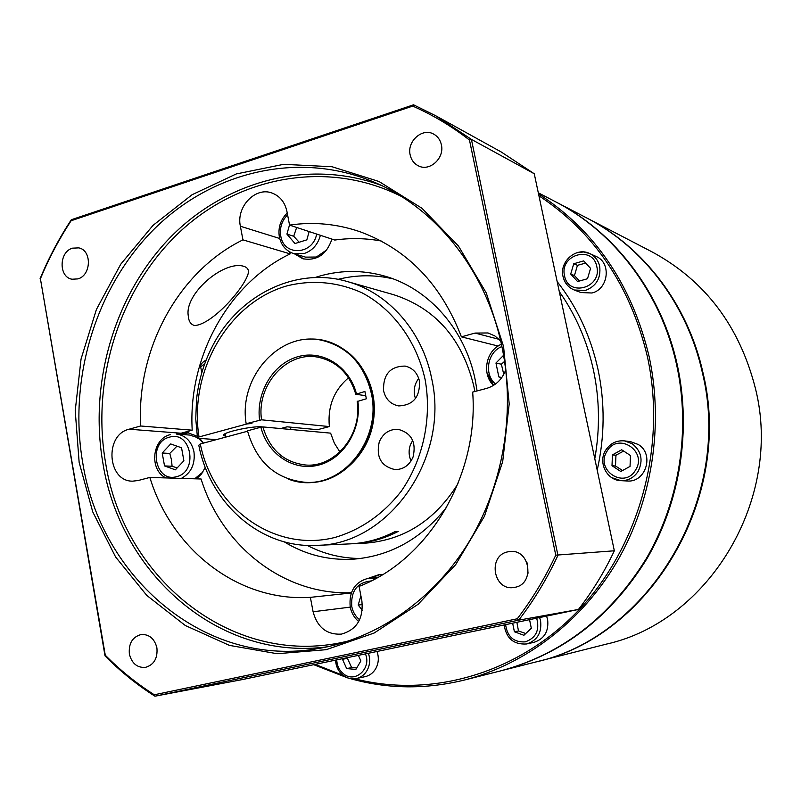 <?xml version="1.0" encoding="UTF-8"?>
<svg xmlns="http://www.w3.org/2000/svg" width="801" height="801" viewBox="0 0 801 801"><rect width="100%" height="100%" fill="white"/><g stroke="black" fill="none" stroke-linecap="round" stroke-linejoin="round"><path stroke-width="1.2" d="M501.326 670.697L501.796 670.577C562.702 654.107 611.173 616.64 647.228 558.207C680.319 501.186 691.463 429.957 677.336 365.116C661.766 293.296 615.308 232.43 556.194 202.102L555.774 201.882M587.183 218.202L652.034 251.874C705.22 280.65 739.734 326.357 755.563 388.996C783.018 499.073 708.945 621.406 606.487 644.094L535.639 662.016M587.564 218.393C643.964 247.339 688.179 305.051 703.028 372.956C733.726 497.852 650.122 636.865 536.059 661.916M501.796 670.577L535.228 662.127C649.421 637.045 733.145 497.842 702.407 372.765C687.538 304.77 643.273 246.978 586.803 218.002L556.194 202.102M538.933 195.784C594.332 232.37 630.487 286.027 647.418 356.725C666.853 445.827 639.659 545.371 579.313 609.531C518.758 673.621 431.108 698.452 354.853 678.787M343.479 675.493C347.464 678.427 351.769 679.448 356.405 678.537C351.629 679.468 347.223 678.427 343.168 675.433L315.153 664.379M313.702 664.68L347.123 677.696M350.357 678.637C387.514 689.07 425.491 689.541 464.31 680.059C525.426 664.45 582.037 621.486 617.261 561.231C652.154 500.805 663.959 425.221 649.12 356.505C631.889 284.725 595.023 230.508 538.522 193.842M538.312 192.811L555.353 201.662C614.537 232.03 661.045 292.986 676.645 364.906C690.792 429.847 679.628 501.176 646.487 558.277C610.392 616.8 561.851 654.317 500.865 670.817L464.31 680.059M199.018 436.956C188.525 371.954 228.115 302.488 287.058 285.837C312.69 279.579 337.702 281.922 362.092 292.846C393.141 309.366 416.62 341.256 425.111 379.524C432.089 418.232 423.188 459.654 401.191 491.293C383.108 514.292 361.111 529.651 335.198 537.381C274.633 552.98 213.196 508.365 200.29 443.964L198.788 445.226C210.112 503.769 260.926 548.595 316.735 545.381C388.505 544.94 449.952 458.472 431.699 378.663C422.447 331.153 388.375 292.776 347.374 281.562C295.339 266.152 237.296 295.739 211.774 347.564C203.574 363.834 198.498 381.146 196.535 399.499L195.764 418.943L197.517 438.247L199.018 436.956L247.078 423.919L251.935 423.499L246.167 423.719L261.567 419.814C256.17 385.001 287.028 350.508 318.408 357.286C337.131 361.521 349.586 373.847 355.784 394.262L364.916 391.499L366.347 398.788L357.196 401.521C362.382 434.472 335.269 467.574 305.892 465.031C284.135 462.557 269.807 449.852 262.898 426.923L260.906 427.203C267.464 454.127 293.556 471.649 318.528 465.121C343.559 458.933 361.802 429.496 357.857 401.071M225.612 436.385L223.439 435.183C223.309 432.119 253.036 425.721 262.077 426.873L262.748 426.943M419.454 381.056C420.135 396.976 413.226 405.256 398.708 405.917C390.718 404.365 385.671 399.309 383.569 390.758C383.008 374.387 390.217 366.167 405.196 366.087C412.695 367.909 417.451 372.896 419.454 381.056M418.743 378.422C414.878 383.479 413.496 389.186 414.598 395.524L415.459 398.568M413.076 456.981C409.401 465.331 403.384 469.536 395.033 469.596C381.156 466.382 375.899 457.161 379.253 441.942C383.108 433.211 389.426 429.016 398.207 429.346C411.494 433.001 416.45 442.212 413.076 456.981M412.695 440.38L410.472 444.625C408.49 450.192 408.68 455.629 411.073 460.945M316.735 545.381L349.997 543.879C365.646 543.138 380.715 539.023 395.193 531.524L398.217 531.433C383.799 538.893 368.78 542.988 353.181 543.729L351.589 543.789M347.374 281.562L393.491 294.648C435.404 308.195 462.197 338.743 473.862 386.302L474.823 391.529M457.982 483.704C434.973 520.54 403.854 540.375 364.625 543.218L353.181 543.729M585.691 263.078L577.461 265.331L574.437 275.564L579.534 280.991M563.173 276.715C564.725 283.133 568.42 287.569 574.277 290.012C568.34 287.529 564.595 283.053 563.043 276.585C559.208 261.637 576.209 246.668 589.636 253.506L596.094 256.46C611.604 262.608 608.57 289.231 591.929 292.996L580.905 292.535L574.277 290.012L585.421 290.473C596.284 286.197 601.05 278.147 599.689 266.302C598.257 260.335 594.903 256.07 589.636 253.506L583.589 251.965L577.311 252.655M623.639 451.063L615.949 455.228L615.508 466.002L622.547 470.527M611.674 477.606L620.915 480.66C606.737 480.45 597.776 462.257 605.686 450.182C610.212 443.333 616.47 440.23 624.48 440.88L630.617 441.671L638.257 444.485C654.697 453.997 645.806 482.943 627.103 480.98L620.915 480.66C628.234 480.77 633.981 477.666 638.157 471.328C643.433 460.365 641.451 451.163 632.199 443.724L624.48 440.88C616.55 440.23 610.332 443.313 605.816 450.142M516.875 622.297L518.477 630.958L525.766 633.531M546.582 616.099L547.614 619.543C548.925 631.278 544.38 638.878 533.967 642.342L526.798 643.914C537.321 640.42 541.917 632.73 540.585 620.855L539.624 617.551M348.055 657.521L347.464 658.352L351.629 667.593L356.735 667.954M377.011 651.473C379.113 657.611 378.653 663.418 375.619 668.875C373.086 673.01 369.611 675.603 365.186 676.635L356.405 678.537C360.861 677.496 364.375 674.883 366.928 670.697C369.962 665.241 370.452 659.433 368.41 653.276M503.579 346.553L486.267 292.936L458.462 246.027L421.957 208.28L378.993 181.497L332.045 166.738L283.664 164.325L236.265 173.947L192.07 194.733L153.021 225.371L120.721 264.24L96.42 309.456L81.061 358.998L75.224 410.713L79.149 462.417L92.746 511.889L115.584 556.945L146.833 595.463L185.301 625.511L229.396 645.376L277.126 653.716L326.207 649.691L374.087 633.05L418.102 604.294L455.669 564.665L484.475 516.184L502.708 461.536L509.196 403.864L503.579 346.553M82.593 461.937C68.395 378.623 95.549 288.18 153.432 229.807C211.374 171.754 298.012 150.388 373.346 181.837C435.954 207.769 486.587 270.878 502.097 347.464C515.684 413.737 502.878 486.878 467.904 543.689C432.65 600.329 377.141 638.407 319.158 648.399C206.207 668.995 100.495 578.382 82.593 461.937M441.381 144.761C444.715 158.117 429.656 171.875 418.442 165.867C414.067 163.674 411.313 160.02 410.152 154.883C406.788 141.336 422.367 127.459 433.661 134.097C437.706 136.33 440.29 139.895 441.381 144.761M515.073 587.283L513.711 587.513C493.256 590.978 487.469 555.504 507.834 551.849L510.197 551.499C530.262 549.136 535.048 583.919 515.073 587.283M527.038 562.773L528.059 573.186M129.361 653.996C128.53 643.313 132.535 636.805 141.366 634.472C149.397 634.282 154.583 638.757 156.916 647.909C157.787 658.402 153.912 664.91 145.301 667.423C137.061 667.824 131.754 663.348 129.361 653.996M72.501 248.16L78.788 247.879C92.065 250.282 91.354 275.414 77.887 278.898L72.01 279.229C58.523 277.146 58.934 251.814 72.501 248.16M294.388 253.787L302.778 258.733C316.886 261.106 326.608 254.568 331.944 239.109M296.61 254.458L303.889 259.023M382.427 574.697L378.863 574.707L369.111 578.012M379.904 574.647L371.213 577.811M196.445 478.858L201.612 473.852L205.246 467.283M203.434 443.113L199.789 438.407M197.216 436.225L187.494 432.62L181.076 433.231L192.21 430.187L140.696 425.992C136.3 349.476 178.122 271.529 242.943 239.859L240.38 226.252C235.945 206.808 255.579 186.273 272.32 193.151C280.03 196.225 284.896 202.293 286.908 211.354L289.551 225.101L334.788 240.05C350.267 237.857 365.737 238.167 381.186 241.001M188.716 432.75L180.816 434.382M194.623 325.546C190.828 324.495 188.746 321.451 188.385 316.395C183.649 294.357 223.559 260.225 243.564 266.252C246.778 267.154 248.44 269.006 248.53 271.809C247.048 285.056 212.896 324.575 194.623 325.546M307.143 545.381C323.894 554.042 341.727 558.417 360.63 558.487M314.803 277.587C338.453 269.827 362.232 269.466 386.152 276.505C429.506 289.301 465.331 330.022 475.273 380.165L477.086 390.928M446.888 506.923C421.536 538.773 390.347 556.194 353.321 559.188C328.43 560.56 305.361 554.753 284.115 541.786M260.906 427.203L247.489 430.818C256.48 462.227 275.874 479.409 305.672 482.352C345.652 485.126 381.336 437.757 371.384 393.591C364.375 364.635 347.964 346.893 322.152 340.375C279.96 330.352 238.227 377.121 246.167 423.719M305.672 482.352L306.833 482.392C346.773 485.156 382.417 437.857 372.475 393.752C365.476 364.835 349.086 347.123 323.304 340.615L322.152 340.375M326.898 249.792L316.345 257.031L305.571 257.131L293.526 253.537L304.43 253.426C312.58 250.533 317.897 244.485 320.38 235.294M504.6 361.371L501.376 364.225L503.769 374.387M176.941 446.167L169.782 453.436L171.484 459.864L172.085 466.252L177.171 467.904M181.356 478.397C191.129 473.001 195.334 464.119 193.962 451.754C191.479 441.281 185.602 435.374 176.35 434.042L189.707 435.063L197.406 437.576M198.538 438.317L203.294 443.153M164.525 465.922L162.202 453.016L170.693 443.944L181.547 447.799L183.89 460.765L175.349 469.827L164.525 465.922L172.085 466.252M202.863 472.049L194.683 478.808M169.782 453.436L162.202 453.016M362.282 610.182L358.197 605.065L360.891 595.774M358.197 605.065L362.372 604.555M501.646 377.782L498.833 376.911L495.959 363.013L503.599 355.284M501.376 364.225L495.959 363.013M501.837 377.521L498.833 376.911M309.166 231.589L306.823 239.849L294.978 243.534L286.918 234.102L289.521 224.931M296.66 227.454L293.697 236.265L299.153 242.232M293.697 236.265L286.918 234.102M348.515 377.822C333.897 390.327 327.509 406.578 329.361 426.573L317.556 429.696L287.118 426.823L280.66 428.555M365.737 395.694L355.784 394.262M356.435 393.802C349.416 366.247 322.382 349.506 297.802 356.715C273.151 363.604 255.94 392.4 259.574 420.084M339.904 451.944L334.317 443.123L330.623 433.141L262.898 426.923M261.567 419.814L329.361 426.573M393.101 278.858C374.688 274.603 356.335 274.773 338.032 279.359M351.359 592.72C283.754 595.263 221.937 546.272 201.091 478.998L149.857 477.436L138.193 480.51L132.746 481.151C107.354 481.781 104.14 434.773 129.111 429.206L140.696 425.992M505.751 369.862C502.107 379.504 495.659 385.702 486.397 388.465L472.68 392.089C479.058 475.644 428.625 559.779 359.088 586.392L361.892 600.96C363.534 618.722 356.695 629.786 341.376 634.122C326.788 634.873 317.366 627.423 313.091 611.764L310.377 597.356L351.269 592.97M498.122 346.032L461.406 336.851L475.023 333.066L488.049 332.966L494.918 335.979L500.675 340.976M310.377 597.356C238.277 601.992 171.804 549.736 149.857 477.436M289.551 225.101C313.531 221.587 337.151 223.849 360.41 231.879C407.589 249.411 441.251 284.405 461.406 336.851M289.772 251.945L290.142 253.887L242.943 239.859M290.142 253.887C228.005 283.674 187.865 357.576 192.21 430.187M469.476 140.035L555.764 555.163C545.03 578.062 532.204 599.258 517.276 618.773L154.293 694.777C136.56 683.483 120.22 670.297 105.281 655.218L40.41 278.738C48.881 258.343 59.114 239.018 71.099 220.746L412.715 106.102C432.68 114.893 451.604 126.198 469.476 140.035L471.409 139.374L534.257 173.757L614.337 550.788C604.385 571.914 592.43 591.468 578.462 609.451L242.202 679.598L154.943 696.199L518.708 620.164L578.462 609.451M517.276 618.773L518.708 620.164C533.957 600.319 547.033 578.712 557.937 555.353L471.409 139.374L435.574 115.684L501.216 151.97L534.257 173.757M105.281 655.218L105.021 655.869C120.22 671.278 136.861 684.715 154.943 696.199L154.293 694.777M555.764 555.163L614.337 550.788M40.41 278.738L105.021 655.869M71.099 220.746L71.309 219.744C59.074 238.338 48.651 258.032 40.05 278.818M412.715 106.102L413.556 104.801L71.309 219.744M435.574 115.684L413.556 104.801M358.367 655.368L360.881 660.915L355.864 669.426L346.663 668.585L342.478 659.283L342.888 658.592M346.663 668.585L351.629 667.593M347.464 658.352L342.478 659.283M529.551 619.654L531.313 628.264L523.914 635.283L514.402 631.759L512.66 623.178M518.477 630.958L514.402 631.759M621.666 449.772L630.477 455.529L630.037 466.412L620.785 471.499L612.004 465.721L612.445 454.888L621.666 449.772M615.949 455.228L612.445 454.888M615.508 466.002L612.004 465.721M573.756 263.749L583.679 260.896L590.567 268.385L587.503 278.728L577.561 281.541L570.712 274.052L573.756 263.749L577.461 265.331M574.437 275.564L570.712 274.052M216.38 439.629L197.517 438.247M290.493 427.143L290.863 429.496M247.579 431.228L200.29 443.964M288.15 479.008C324.575 493.746 369.021 463.048 373.757 418.312C379.404 373.687 343.168 333.627 304.34 339.624M559.278 291.564C575.729 314.903 587.133 341.136 593.491 370.272C599.639 399.479 600.069 428.966 594.783 458.733M597.206 470.117C604.775 436.495 605.055 403.003 598.057 369.661C590.758 336.42 577.12 307.063 557.156 281.582M200.851 367.829L200.691 366.958L204.866 363.444M564.555 275.804C559.168 254.708 592.87 244.876 596.805 266.603C602.182 287.98 568.259 297.441 564.555 275.804M606.988 451.313C617.821 431.629 647.949 451.133 635.553 470.027C624.47 489.701 594.702 469.957 606.988 451.313M526.537 643.974L526.527 643.974C513.711 644.745 506.252 638.397 504.149 624.95M536.67 618.172C539.854 630.097 536.049 637.997 525.256 641.861C513.872 642.512 507.323 636.775 505.611 624.65M365.436 653.886C371.764 668.465 355.063 683.593 343.549 673.871C339.254 670.387 336.981 665.721 336.76 659.874M381.146 185.341C307.454 158.348 224.64 181.286 169.532 238.217C114.513 295.479 89.041 382.548 102.838 462.808C120.26 573.977 219.254 661.536 327.559 646.777M349.576 640.68C235.584 669.996 123.564 580.535 105.522 462.437C91.164 379.143 119.729 288.6 179.414 232.23C239.109 176.14 327.509 159.269 401.181 196.335M316.665 234.062C312.901 255.108 283.684 256.49 280.771 236.035C279.519 227.794 281.792 220.746 287.579 214.878M487.218 373.206L493.576 385.361M359.629 619.774C355.504 616.42 352.881 611.994 351.759 606.487C350.758 590.948 357.236 582.427 371.173 580.925M165.977 477.927C148.936 470.077 151.93 438.848 170.192 434.653L170.503 434.613M176.58 476.635C154.873 483.263 147.564 442.162 169.472 437.176C191.179 430.187 198.768 471.799 176.58 476.635M376.029 578.372L367.198 578.352M495.529 384.019C483.654 374.387 487.469 351.919 501.907 346.553M129.111 429.206L181.076 433.231M313.091 611.764L350.247 607.128M475.023 333.066L499.173 339.364M240.38 226.252L279.709 238.498M201.772 372.855L200.691 366.958C200.22 364.675 202.052 362.362 206.177 359.999M287.229 213.036C280.58 219.604 277.947 227.554 279.349 236.906C281.201 245.356 285.927 250.893 293.526 253.537M378.172 577.181L369.782 577.942C355.344 581.236 348.815 590.888 350.197 606.888C351.409 612.885 354.242 617.771 358.698 621.576M501.416 344.25C485.917 350.478 481.411 373.987 493.516 385.391M248.53 271.809L248.17 269.887M343.168 675.433C338.443 671.598 335.909 666.502 335.559 660.124M225.121 433.752L225.742 437.106"/></g></svg>
